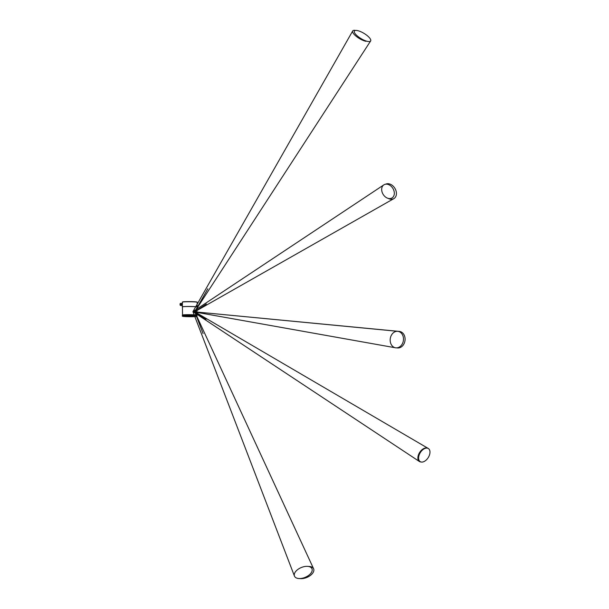 <?xml version="1.0" encoding="UTF-8"?>
<svg xmlns="http://www.w3.org/2000/svg" width="609" height="609" viewBox="0 0 609 609"><rect width="100%" height="100%" fill="white"/><g stroke="black" fill="none" stroke-linecap="round" stroke-linejoin="round"><path stroke-width="0.91" d="M367.669 41.42A9.508 3.007 -148.7 0 1 358.275 36.715A9.508 3.007 -148.7 0 1 354.392 31.074A9.508 3.007 -148.7 0 1 357.384 30.572A9.508 3.007 -148.7 0 1 366.846 35.33A9.508 3.007 -148.7 0 1 370.637 40.963A9.508 3.007 -148.7 0 1 367.669 41.42M385.596 184.2A8.313 6.151 -121.7 0 1 387.88 183.697A8.313 6.151 -121.7 0 1 395.713 189.97A8.313 6.151 -121.7 0 1 393.833 198.641A8.313 6.151 -121.7 0 1 391.336 199.257A8.313 6.151 -121.7 0 1 388.207 198.397M398.377 331.425A8.313 6.63 -82.2 0 1 399.207 331.418A8.313 6.63 -82.2 0 1 399.352 331.425A8.313 6.63 -82.2 0 1 405.038 340.241A8.313 6.63 -82.2 0 1 397.654 347.967A8.313 6.63 -82.2 0 1 397.091 347.899A8.313 6.63 -82.2 0 1 396.885 347.853L397.091 347.899M421.831 462.086A7.719 4.682 -58 0 1 420.126 461.592A7.719 4.682 -58 0 1 419.677 453.751A7.719 4.682 -58 0 1 426.726 448.079A7.719 4.682 -58 0 1 428.302 448.49A7.719 4.682 -58 0 1 428.942 456.308A7.719 4.682 -58 0 1 421.831 462.086M308.466 566.461A9.508 5.275 157.1 0 0 298.296 569.149A9.508 5.275 157.1 0 0 294.436 576.053A9.508 5.275 157.1 0 0 297.984 578.428A9.508 5.275 157.1 0 0 308.291 575.642A9.508 5.275 157.1 0 0 311.937 568.654A9.508 5.275 157.1 0 0 308.466 566.461A9.508 5.275 -22.9 0 1 310.133 566.568A9.508 5.275 -22.9 0 1 313.605 568.768A9.508 5.275 -22.9 0 1 310.004 575.726A9.508 5.275 -22.9 0 1 299.735 578.55M365.971 41.313A9.508 3.007 -148.7 0 1 356.577 36.601A9.508 3.007 -148.7 0 1 352.695 30.968A9.508 3.007 -148.7 0 1 355.595 30.45M389.608 198.595A7.719 5.709 -121.7 0 1 382.414 192.954A7.719 5.709 -121.7 0 1 383.83 184.877A7.719 5.709 -121.7 0 1 386.395 184.146A7.719 5.709 -121.7 0 1 393.658 189.97A7.719 5.709 -121.7 0 1 391.93 198.016A7.719 5.709 -121.7 0 1 389.608 198.595M396.056 347.861A8.313 6.623 -82.2 0 1 395.492 347.792A8.313 6.623 -82.2 0 1 390.255 338.779A8.313 6.623 -82.2 0 1 397.608 331.311A8.313 6.623 -82.2 0 1 397.746 331.326A8.313 6.623 -82.2 0 1 403.432 340.134A8.313 6.623 -82.2 0 1 396.056 347.861M425.988 447.988A7.719 4.651 121.9 0 0 418.969 453.675A7.719 4.651 121.9 0 0 419.403 461.5A7.719 4.651 121.9 0 0 421.017 461.987M182.418 302.094L182.555 301.965A7.262 0.426 0.5 0 1 187.062 301.63A7.262 0.426 0.5 0 1 197.05 302.087L197.187 302.224A7.399 0.434 -179.5 0 0 187.016 301.76A7.399 0.434 -179.5 0 0 182.418 302.094A7.399 0.434 -179.5 0 0 182.403 302.125L182.357 306.845A7.399 0.434 0.5 0 1 182.357 306.845A7.399 0.434 0.5 0 1 186.971 306.479A7.399 0.434 0.5 0 1 195.755 306.708M197.179 304.203L197.194 302.254A7.399 0.434 -179.5 0 0 197.187 302.224M182.54 314.96L182.426 306.883A7.331 0.426 -179.5 0 1 188.219 306.51A7.331 0.426 -179.5 0 1 195.733 306.746A7.361 0.434 -179.5 0 0 186.986 306.517A7.361 0.434 -179.5 0 0 182.411 306.906A7.361 0.434 -179.5 0 0 182.426 306.921M197.088 307.05A7.361 0.434 -179.5 0 0 197.11 307.035A7.361 0.434 -179.5 0 0 196.106 306.776A7.331 0.426 -179.5 0 1 197.088 307.005L197.065 307.652M196.128 306.746A7.399 0.434 0.5 0 1 197.156 306.974A7.399 0.434 0.5 0 1 197.141 306.997A7.399 0.434 0.5 0 1 197.118 307.012L197.11 307.035M194.484 315.69A7.308 0.426 -179.5 0 0 186.925 315.546A7.308 0.426 -179.5 0 0 182.365 315.904L182.365 315.904C182.692 316.162 180.089 316.596 192.315 316.703L194.842 316.619A6.973 0.411 0.5 0 1 192.299 316.703A6.973 0.411 0.5 0 1 183.218 316.398A6.973 0.411 0.5 0 1 187.054 315.896A6.973 0.411 0.5 0 1 194.629 316.056M182.365 315.904L182.373 315.051A7.308 0.426 0.5 0 1 186.933 314.693A7.308 0.426 0.5 0 1 194.149 314.815M194.408 314.83A7.308 0.426 0.5 0 1 195.946 314.952M196.212 314.982A7.308 0.426 0.5 0 1 196.996 315.18L196.989 316.033A7.308 0.426 -179.5 0 0 196.638 315.896M196.288 315.843A7.308 0.426 -179.5 0 0 194.811 315.706M182.068 305.467L181.109 305.01L182.03 305.246M181.482 305.497L180.957 305.512M181.992 303.724L182.388 302.46M182.365 306.327L181.962 304.751L182.38 304.744M181.383 303.51L180.371 303.381L180.089 304.622L180.066 304.005M181.261 303.67L182.388 303.609M182.388 303.906L180.371 303.381L180.074 304.097L180.31 303.404M182.022 303.548L181.261 303.64M181.261 303.556L182.038 303.503L181.284 303.51M194.987 316.079A6.973 0.411 0.5 0 1 196.448 316.261M196.517 316.436A6.973 0.411 0.5 0 1 195.223 316.596L196.517 316.452M180.066 304.812L180.371 305.421L181.345 305.406M182 305.056L182.38 305.048M182.045 305.353L181.368 305.36M181.254 305.101L182.007 305.094M182.022 305.178L181.246 305.193M181.124 305.033L182.007 305.033M181.931 304.599L180.074 304.622L180.249 305.353L180.218 303.48M181.383 303.472L182.038 303.465M181.117 303.701L182 303.678L181.132 303.678M181.931 304.066L180.074 304.097M181.383 303.427L182.053 303.411M182.03 305.231L181.269 305.246M181.368 305.307L182.038 305.299M194.888 311.488L195.679 310.088M195.915 309.676L207.791 288.795M194.903 311.503L195.9 309.966M196.212 309.479L370.637 40.963M194.758 311.747L206.367 303.99M194.758 311.755L393.833 198.641M399.352 331.425L195.428 311.899M195.146 312.052L206.063 319.306M195.23 312.067L428.302 448.49M194.811 311.991L195.184 312.965M195.276 313.201L203.086 333.565M194.827 311.998L195.314 313.041M195.436 313.315L313.605 568.768M193.099 311.374L352.695 30.968M192.984 311.625L383.83 184.877M397.746 331.326L192.939 311.656L395.492 347.792M193.137 311.785L419.403 461.5M192.939 311.656L294.436 576.053M197.156 306.974L197.171 305.139M196.836 315.089L196.859 314.252M196.867 313.947L196.89 313.209M196.897 313.041L196.92 312.364M196.928 311.983L196.981 310.491M196.989 310.263L197.012 309.326M197.027 308.938L197.05 308.192M180.234 305.33L180.058 304.629M182.342 305.627L182.319 306.304M182.365 302.498L182.35 303.175"/></g></svg>
